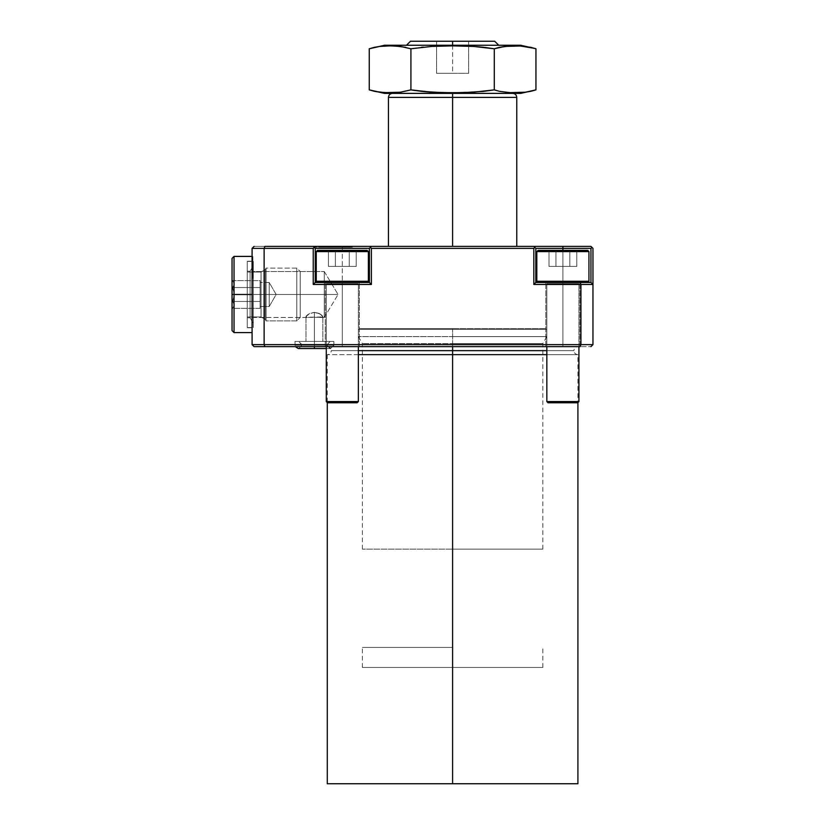 <?xml version="1.0" encoding="UTF-8"?>
<svg xmlns="http://www.w3.org/2000/svg" width="825" height="825" viewBox="0 0 825 825"><rect width="100%" height="100%" fill="white"/><g stroke="black" fill="none" stroke-linecap="round" stroke-linejoin="round"><path stroke-width="0.62" stroke-dasharray="4.12 3.09" d="M452.605 346.634L577.923 346.634L452.605 346.634L577.923 346.634L452.605 346.634L452.605 350.646L331.289 350.646L452.605 350.646L452.605 346.634L327.278 346.634L452.605 346.634M327.278 346.634C329.711 346.871 331.052 348.212 331.289 350.646L358.359 350.646L331.289 350.646C331.052 353.069 329.711 354.41 327.278 354.647L452.605 354.647L452.605 783.75L327.278 783.75L577.923 783.75L452.605 783.75L452.605 354.647L327.278 354.647L577.923 354.647C575.489 354.41 574.159 353.069 573.911 350.646L546.841 350.646L573.911 350.646C574.159 348.212 575.489 346.871 577.923 346.634M494.144 48.747L499.486 47.314L494.278 48.768L483.646 47.293M479.222 46.86L452.605 45.86L452.605 45.262L520.781 45.262L452.605 45.262L452.605 41.25L494.711 41.25L410.499 41.25L468.641 41.25L452.605 41.25L452.605 45.262L498.723 45.262L384.429 45.262M534.909 48.417L520.327 45.994L504.694 46.437L520.327 45.994L530.743 47.314L535.951 48.768M338.353 247.18L325.71 247.18L340.55 247.18L325.71 247.18L338.353 247.18L338.353 246.376L337.611 247.18L337.611 246.376L325.7 246.376L325.7 247.18L337.611 247.18L322.348 247.18L322.327 246.376L340.777 246.376L340.777 247.18L322.348 247.18L324.359 247.18L324.359 246.376L322.358 246.376L322.358 247.18L352.347 247.18L352.347 246.376L333.3 246.376L333.3 247.18L333.3 246.376L314.253 246.376L337.012 246.376L314.253 246.376L314.253 247.18L314.253 246.376L314.253 247.18L314.253 246.376L352.347 246.376L322.121 246.376L338.353 246.376L338.353 247.18L322.018 247.18L322.018 246.376L352.347 246.376L352.347 247.18L352.347 246.376L352.347 247.18L314.253 247.18L326.009 247.18L322.719 247.18L323.421 247.18L323.4 246.376L322.42 246.376L324.142 246.376L324.142 247.18L322.41 247.18L340.808 247.18L340.55 246.376L340.55 247.18L322.018 247.18L322.018 246.376L322.08 247.18L341.148 247.18L322.121 247.18L341.045 247.18L322.327 247.18L338.157 247.18L322.358 247.18L322.358 246.376L322.358 247.18L322.358 246.376L323.513 246.376L323.513 247.18L336.517 247.18L336.631 246.376L254.09 246.376L264.949 246.376L264.124 248.377L313.242 248.377L313.242 284.47L371.394 284.47L371.394 248.377L533.806 248.377L534.817 247.376L533.806 246.376L342.323 246.376L342.323 248.377L369.394 248.377L371.394 246.376L336.445 246.376L336.445 247.18L323.513 247.18L323.513 246.376L336.445 246.376L336.445 247.18L336.517 246.376L324.741 246.376L324.741 247.18L324.741 246.376L322.358 246.376L322.358 247.18L322.358 246.376L322.358 247.18L322.358 246.376L325.741 246.376L325.741 247.18L336.249 247.18L336.538 246.376L336.198 247.18L325.741 247.18L325.741 246.376L336.198 246.376L336.198 247.18L336.249 246.376L323.771 246.376L323.771 247.18L323.771 246.376L322.358 246.376L322.358 247.18L322.358 246.376L322.358 247.18L322.358 246.376L323.916 246.376L323.916 247.18L323.916 246.376L338.157 246.376L338.157 247.18L338.157 246.376L340.993 246.376L340.993 247.18L340.993 246.376L340.993 247.18L340.993 246.376L340.993 247.18L327.236 247.18L327.236 246.376L327.381 247.18L337.611 247.18L337.611 246.376L337.611 247.18L325.7 247.18L325.7 246.376L337.611 246.376L327.381 246.376L327.381 247.18L327.236 246.376L338.611 246.376L338.611 247.18L338.611 246.376L340.993 246.376L323.421 246.376L341.148 246.376L323.4 246.376L341.148 246.376L323.4 246.376L323.4 247.18M341.859 247.18L346.479 247.18L346.49 246.376L341.859 246.376L341.859 247.18L341.818 246.376L346.479 246.376L346.479 247.18L341.839 247.18L346.479 247.18L346.479 246.376L346.49 247.18L341.859 247.18L342.344 246.376L315.459 246.376M324.142 247.18L324.142 246.376L341.086 246.376L322.348 246.376L322.327 247.18L340.777 247.18L340.777 246.376L322.245 246.376L340.993 246.376L340.993 247.18L340.993 246.376L340.993 247.18L340.993 246.376L324.442 246.376L324.442 247.18L337.136 247.18L337.136 246.376L337.136 247.18L340.993 247.18L341.168 246.376L340.993 247.18M314.407 341.416L294.958 341.416L314.407 341.416L314.407 346.634L314.407 341.416L294.958 341.416L314.407 341.416L314.407 346.634L294.958 346.634L314.407 346.634L314.407 312.335L308.498 314.057L306.209 316.027L306.518 317.243L322.73 316.965L320.327 314.057L314.407 312.335L320.317 314.047L322.606 316.027L322.297 317.243L307.261 317.398L306.085 316.955L306.209 316.027L309.715 313.407L314.407 312.335L309.715 313.407L305.993 316.552L307.261 317.398L314.407 317.316L314.407 341.416L305.993 341.416L314.407 341.416L314.407 317.316L307.271 317.398L305.993 316.552L309.715 313.407L314.407 312.335L314.407 341.416L305.993 341.416L314.407 341.416L314.407 312.335L319.1 313.407L322.823 316.552L321.554 317.398L314.407 317.316L314.407 341.416L322.833 341.416L314.407 341.416L314.407 317.316L321.554 317.398L322.823 316.552L319.1 313.407L314.407 312.335L314.407 341.416L333.857 341.416L294.958 341.416L322.833 341.416L314.407 341.416L314.407 346.634L294.958 346.634L333.857 346.634L294.958 346.634L333.857 346.634L294.958 346.634L314.407 346.634L314.407 341.416L333.857 341.416L294.958 341.416L322.833 341.416L314.407 341.416L314.407 346.634L333.857 346.634L314.407 346.634L314.407 341.416L333.857 341.416L314.407 341.416L330.093 341.416L314.407 341.416L314.407 344.788L326.721 344.788L314.407 344.788L314.407 341.416L314.407 345.19L333.857 345.19L314.407 345.19L314.407 348.552L330.495 348.552L314.407 348.552L314.407 345.19L326.721 345.19L314.407 345.19L314.407 348.552L330.093 348.552L314.407 348.552L314.407 345.19L302.094 345.19L314.407 345.19L314.407 341.416L333.857 341.416L294.958 341.416L330.093 341.416L294.958 341.416L314.407 341.416L314.407 345.19L333.857 345.19L314.407 345.19L314.407 341.416L314.407 344.788L302.094 344.788L314.407 345.19L294.958 345.19L326.721 344.788L302.094 344.788L314.407 344.788L314.407 341.416L298.733 341.416L330.093 341.416L314.407 341.416L314.407 344.788L326.721 344.788L314.407 344.788L314.407 341.416L314.407 345.19L326.721 345.19L314.407 345.19L314.407 348.552L330.495 348.552L298.33 348.552L330.093 348.552L298.733 348.552L314.407 348.552L314.407 345.19L294.958 345.19L314.407 345.19L314.407 348.552L314.407 345.19L333.857 345.19L314.407 345.19L326.721 345.19L314.407 345.19L314.407 348.552L298.33 348.552L314.407 348.552L314.407 345.19L302.094 345.19L314.407 345.19L314.407 341.416L333.857 341.416L294.958 341.416L330.093 341.416L294.958 341.416L314.407 341.416L314.407 345.19L333.857 345.19L314.407 345.19L314.407 341.416L314.407 344.788L302.094 344.788L314.407 345.19L294.958 345.19L326.721 344.788L302.094 344.788L314.407 344.788L314.407 341.416L298.733 341.416L314.407 341.416M324.277 294.494L324.277 317.45L324.277 294.494L252.089 294.494L324.277 294.494C324.277 324.101 324.277 324.101 324.277 294.494C324.277 324.101 324.277 324.101 324.277 294.494L324.277 317.45L324.277 294.494L252.089 294.494L252.089 317.45L252.089 294.494L324.277 294.494C324.277 324.101 324.277 324.101 324.277 294.494C324.277 324.101 324.277 324.101 324.277 294.494L338.064 294.494L324.277 294.494C324.277 264.897 324.277 264.897 324.277 294.494C324.277 264.897 324.277 264.897 324.277 294.494L252.089 294.494L252.089 317.45L252.089 271.549L252.089 317.45L252.089 271.549L252.089 317.45L252.089 294.494L324.277 294.494L324.277 271.549L324.277 294.494L338.064 294.494L324.277 294.494C324.277 264.897 324.277 264.897 324.277 294.494C324.277 264.897 324.277 264.897 324.277 294.494L252.089 294.494L252.089 271.549L252.089 294.494L324.277 294.494L324.277 271.549L324.277 294.494M369.177 246.376L371.394 246.376L370.394 247.376L371.394 248.377L533.806 248.377L533.806 284.47L535.817 282.47L535.817 248.377L535.817 282.47L590.958 282.47L590.958 248.377L562.887 248.377L562.887 246.376L590.958 246.376L533.806 246.376L535.817 248.377L562.887 248.377L562.887 282.47L562.887 248.377L535.817 248.377L535.817 282.47L590.958 282.47L562.887 282.47L579.923 282.47L562.887 282.47L562.887 346.634L579.923 346.634L562.887 346.634L562.887 282.47L566.208 282.47L535.817 282.47L579.923 282.47L562.887 282.47L562.887 250.388L587.751 250.388L538.024 250.388L587.751 250.388L588.947 251.584L536.817 251.584L588.947 251.584L588.947 281.263L536.817 281.263L536.817 251.584L536.817 281.263L588.947 281.263L536.817 281.263L538.024 282.47L587.751 282.47L588.947 281.263L588.947 251.584L536.817 251.584L538.024 250.388L587.751 250.388L538.024 250.388L536.817 251.584L588.947 251.584L587.751 250.388L562.887 250.388L562.887 346.634L579.923 346.634L545.841 346.634L562.887 346.634L562.887 282.47L562.887 346.634L545.841 346.634L562.887 346.634L562.887 282.47L545.841 282.47L562.887 282.47L562.887 346.634L545.841 346.634L579.923 346.634L545.841 346.634L579.923 346.634L562.887 346.634L562.887 282.47L535.817 282.47L535.817 248.377L533.806 246.376L536.023 246.376L371.394 246.376L369.394 248.377L342.323 248.377L342.323 282.47L369.394 282.47L369.394 248.377L369.394 282.47L315.253 282.47L315.253 248.377L313.242 246.376L315.253 248.377L315.253 282.47L342.323 282.47L342.323 346.634L325.277 346.634L342.323 346.634L342.323 282.47L325.277 282.47L342.323 282.47L342.323 346.634L325.277 346.634L342.323 346.634L342.323 282.47L325.277 282.47L342.323 282.47L342.323 346.634L325.277 346.634L359.36 346.634L325.277 346.634L359.36 346.634L342.323 346.634L342.323 282.47L369.394 282.47L325.277 282.47L359.36 282.47L342.323 282.47L342.323 346.634L359.36 346.634L342.323 346.634L342.323 282.47L359.36 282.47L315.253 282.47L369.394 282.47L369.394 248.377L369.394 282.47L371.394 284.47L313.242 284.47L313.242 248.377L314.253 247.376L313.242 246.376L264.949 246.376L264.124 248.377L252.089 248.377L252.089 344.623L264.124 344.623L264.124 248.377L313.242 248.377L314.253 247.376L313.242 246.376L315.253 248.377L342.323 248.377L315.253 248.377L315.253 282.47L359.36 282.47L342.323 282.47L342.323 246.376L346.469 246.376L341.859 246.376M452.605 354.647L452.605 350.646L331.289 350.646L452.605 350.646L452.605 354.647L577.923 354.647L452.605 354.647M577.923 354.647L546.841 354.647L577.923 354.647L577.923 402.579M388.441 97.391L452.605 97.391L388.441 97.391L452.605 97.391L452.605 93.38L452.605 97.391L516.77 97.391L452.605 97.391L452.605 246.376L516.77 246.376L452.605 246.376L452.605 97.391L516.77 97.391M442.2 92.648L452.605 92.792L452.605 93.38L520.781 93.38L452.605 93.38L452.605 92.792L473.437 92.204L494.278 89.873L504.694 92.204L520.327 92.648L530.743 91.328L520.327 92.648L509.912 92.648L499.486 91.328L494.278 89.873L483.708 91.348M384.429 93.38L520.781 93.38M374.529 91.348L369.249 89.873L379.665 92.204L395.299 92.648L389.988 92.792M400.507 92.204L410.922 89.873L405.714 91.328L395.299 92.648M415.326 90.575L421.266 91.328M426.525 91.823L421.389 91.338M426.113 91.792L431.671 92.194M533.806 246.376L535.817 248.377L533.806 246.376L535.817 248.377L534.817 247.376L533.806 248.377L533.806 284.47L535.817 282.47L535.817 248.377L535.817 282.47L580.099 282.47L580.934 284.47L592.958 284.47L590.958 282.47L592.958 284.47L592.958 248.377L592.958 284.47L590.958 282.47L580.099 282.47L580.934 284.47L580.934 344.623L592.958 344.623L592.958 284.47L533.806 284.47L580.934 284.47L580.934 344.623L592.958 344.623L592.958 284.47L590.958 282.47L538.024 282.47L536.817 281.263L588.947 281.263L587.751 282.47L538.024 282.47L590.958 282.47L590.958 248.377L591.958 247.376L590.958 246.376L591.958 247.376L590.958 248.377L562.887 248.377L562.887 246.376L536.023 246.376M458.896 246.376L516.77 246.376L458.896 246.376M591.958 247.376L592.958 248.377L591.958 247.376M252.089 268.3L252.089 256.585L252.089 278.272L252.893 278.272L252.089 278.272L252.893 278.272L252.893 256.585L252.089 256.585L252.893 256.585L252.089 256.585L252.893 256.585L252.893 259.194L252.089 259.194L252.893 259.194L252.089 259.194L252.893 259.194L252.893 265.691L252.089 265.691L252.893 265.691L252.089 265.691L252.893 265.691L252.893 268.3L252.089 268.3L252.893 268.3L252.089 268.3L252.893 268.3L252.893 278.272L252.089 278.272L252.089 268.3M252.089 259.968L252.089 278.272L252.089 262.051L252.893 262.051L252.893 264.557L252.089 264.557L252.893 264.557L252.893 267.785L252.089 267.785L252.893 267.785L252.893 272.126L252.089 272.126L252.893 272.126L252.893 276.653L252.089 276.653L252.893 276.653L252.893 278.272L252.893 256.585L252.893 278.272L252.089 278.272L252.893 278.272L252.893 276.767L252.089 276.767L252.893 276.767L252.893 272.446L252.089 272.446L252.893 272.446L252.893 271.105L252.089 271.105L252.089 274.756L252.089 271.105L252.893 271.105L252.089 271.105L252.893 271.105L252.893 272.343L252.089 272.343L252.893 272.343L252.893 274.756L252.089 274.756L252.893 274.756L252.893 275.55L252.089 275.55L252.089 274.756L252.089 275.55L252.893 275.55L252.893 274.756L252.089 274.756L252.893 274.756L252.893 272.446L252.089 272.446L252.893 272.446L252.893 270.074L252.089 270.074L252.893 270.074L252.893 266.382L252.089 266.382L252.893 266.382L252.893 262.391L252.089 262.391L252.893 262.391L252.893 258.163L252.089 258.163L252.893 258.163L252.893 256.585L252.089 256.585L252.893 256.585L252.893 257.957L252.089 257.957L252.893 257.957L252.893 262.958L252.089 262.958L252.893 262.958L252.089 262.958L252.893 262.958L252.893 259.968L252.089 259.968L252.893 259.968L252.893 259.277L252.089 259.277L252.089 259.968L252.089 259.277L252.893 259.277L252.893 259.968L252.089 259.968L252.893 259.968L252.893 262.051L252.089 262.051L252.089 259.968M452.605 93.38L512.758 93.38L452.605 93.38M580.934 344.623L264.124 344.623L264.124 248.377L252.089 248.377L252.089 344.623L264.124 344.623L264.949 346.634L590.958 346.634L580.099 346.634L580.934 344.623L264.124 344.623L264.949 346.634L580.099 346.634L580.934 344.623M452.605 350.646L573.911 350.646L452.605 350.646M254.09 346.634L264.949 346.634L254.09 346.634L252.089 344.623L254.09 346.634M556.359 282.47L545.841 282.47L556.359 282.47M342.323 346.634L359.36 346.634L342.323 346.634M566.208 282.47L579.923 282.47L566.208 282.47M252.089 294.494L252.089 271.549L252.089 294.494L232.042 294.494L234.042 294.494L234.042 332.599L234.042 294.494L252.089 294.494L252.089 332.599L252.089 261.216L252.089 294.494L247.273 294.494L261.061 294.494L247.273 294.494L247.273 316.955L247.273 294.494L253.296 294.494L250.088 294.494L250.088 271.239L250.088 294.494L253.296 294.494L253.296 265.681L253.296 294.494L247.273 294.494L247.273 327.587L247.273 294.494L250.088 294.494L250.088 271.239L250.088 294.494L247.273 294.494L247.273 271.239L247.273 294.494L252.089 294.494L247.273 294.494L247.273 261.216L247.273 327.783L247.273 261.412L247.273 327.587L247.273 294.494L252.089 294.494L252.089 327.783L252.089 256.4L252.089 332.599L252.089 261.216L252.089 327.783L252.089 294.494L234.042 294.494L234.042 332.599L234.042 256.4L234.042 294.494L252.089 294.494L252.089 256.4L252.089 332.599L252.089 261.216L252.089 294.494L247.273 294.494L247.273 327.783L247.273 294.494L250.088 294.494L247.273 294.494L247.273 317.759L247.273 261.412L247.273 294.494L253.296 294.494L253.296 327.587L253.296 294.494L247.273 294.494L247.273 272.044L247.273 294.494L261.061 294.494L261.061 316.955L261.061 272.044L261.061 316.955L261.061 294.494L247.273 294.494L247.273 271.239L247.273 317.759L247.273 272.044L247.273 316.955L247.273 294.494L261.061 294.494L261.061 272.044L261.061 294.494L247.273 294.494L247.273 316.955L247.273 294.494L253.296 294.494L253.296 261.412L253.296 327.587L253.296 261.412L253.296 323.317L253.296 294.494L250.088 294.494L250.088 317.759L250.088 294.494L253.296 294.494L253.296 323.317L253.296 294.494L250.088 294.494L250.088 317.759L250.088 271.239L250.088 294.494L253.296 294.494L253.296 265.681L253.296 294.494L247.273 294.494L247.273 327.587L247.273 294.494L250.088 294.494L250.088 271.239L250.088 294.494L247.273 294.494L247.273 271.239L247.273 294.494L252.089 294.494L247.273 294.494L247.273 261.216L247.273 327.783L247.273 261.412L247.273 327.587L247.273 294.494L252.089 294.494L252.089 327.783L252.089 256.4L252.089 332.599L252.089 261.216L252.089 327.783L252.089 294.494L234.042 294.494L234.042 256.4L234.042 294.494L232.042 294.494L232.042 330.588L232.042 294.494L234.444 294.494L232.588 287.554L234.444 294.494L232.042 294.494L232.042 280.057L232.042 294.494L234.444 294.494L232.042 294.494L232.042 330.588L232.042 258.411L232.042 308.932L232.042 294.494L234.042 294.494L234.042 332.599L234.042 294.494L252.089 294.494L252.089 256.4L252.089 294.494M314.407 346.634L333.857 346.634L314.407 346.634M252.089 248.377L254.09 246.376L252.089 248.377M592.958 344.623L590.958 346.634L592.958 344.623M252.893 264.557L252.893 278.272L252.893 264.557M371.394 246.376L369.394 248.377L371.394 246.376L369.394 248.377L370.394 247.376L371.394 248.377L371.394 284.47L369.394 282.47L369.394 248.377L369.394 282.47L315.253 282.47L313.242 284.47L315.253 282.47L315.253 248.377L314.253 247.376L315.253 248.377L315.253 282.47L315.253 248.377L313.242 246.376M592.958 284.47L590.958 282.47L592.958 284.47M352.347 247.18L343.881 247.18L352.347 247.18M323.4 246.376L324.875 246.376L322.462 246.376L324.442 246.376L324.359 247.18L324.442 246.376L340.818 246.376L324.142 246.376M338.353 246.376L324.906 246.376L340.746 246.376L340.777 247.18L340.787 246.376L322.09 246.376L322.245 247.18M322.245 246.376L322.348 247.18L322.348 246.376L337.425 246.376L323.08 246.376L332.805 246.376L325.689 246.376L325.731 247.18M322.338 246.376L322.327 247.18L322.327 246.376M322.42 246.376L336.61 246.376L322.152 246.376L323.111 246.376L322.41 247.18L322.42 246.376M340.993 246.376L327.236 246.376L339.075 246.376L334.032 246.376L336.569 246.376L336.538 247.18M325.7 246.376L336.569 246.376M337.611 247.18L325.834 247.18L337.611 247.18L337.631 246.376L337.611 247.18M423.411 47.097L410.922 48.768L405.714 47.314L410.922 48.768L410.922 89.873L410.922 48.768L421.493 47.293M390.091 92.792L379.624 92.194M374.457 47.314L369.249 48.768L379.665 46.437L395.412 45.994M400.424 46.427L384.883 45.994M494.278 48.768L494.278 89.873L494.278 48.768M481.8 91.544L451.275 92.782M520.781 45.262L452.605 45.262L452.605 45.86L431.764 46.437L452.605 45.86L473.653 46.458M478.686 46.819L484.028 47.334M535.951 89.873L530.743 91.328M499.486 47.314L504.694 46.437M452.605 45.262L384.429 45.262L452.605 45.262M405.714 47.314L400.507 46.437M436.559 41.25L436.559 73.332L452.605 73.332L452.605 41.25L436.559 41.25L436.559 73.332L436.559 41.25L452.605 41.25L452.605 73.332L436.559 73.332L436.559 41.25M468.641 41.25L468.641 73.332L452.605 73.332L452.605 41.25L468.641 41.25L468.641 73.332L468.641 41.25L452.605 41.25L452.605 73.332L468.641 73.332L468.641 41.25M436.559 73.332L468.641 73.332L436.559 73.332M452.605 667.456L362.371 667.456L452.605 667.456L452.605 647.398L452.605 667.456L542.829 667.456L362.371 667.456L452.605 667.456L452.605 647.398L362.371 647.398L452.605 647.398L452.605 667.456L542.829 667.456L452.605 667.456M452.605 647.398L362.371 647.398L452.605 647.398M452.605 329.392L452.605 328.587L359.164 328.587L452.605 328.587L359.164 328.587L452.605 328.587L452.605 329.392L358.359 329.392L452.605 329.392L358.359 329.392L452.605 329.392L452.605 336.61L358.359 336.61L452.605 336.61L452.605 329.392L358.359 329.392L452.605 329.392L452.605 343.551L362.371 343.551L452.605 343.551L452.605 336.61L358.359 336.61L452.605 336.61L452.605 549.151L362.371 549.151L452.605 549.151L452.605 343.551L362.371 343.551L452.605 343.551L452.605 549.151L542.829 549.151L362.371 549.151L452.605 549.151L452.605 343.551L542.829 343.551L452.605 343.551L452.605 336.61L546.841 336.61L452.605 336.61L452.605 329.392L546.841 329.392L452.605 329.392L546.841 329.392L452.605 329.392L546.841 329.392L452.605 329.392L452.605 328.587L546.047 328.587L452.605 328.587L546.047 328.587L452.605 328.587L452.605 329.392M452.605 549.151L542.829 549.151L452.605 549.151M452.605 343.551L542.829 343.551L452.605 343.551M452.605 336.61L546.841 336.61L452.605 336.61M452.605 328.587L546.047 328.587L452.605 328.587M265.227 294.494L265.227 269.631L265.227 294.494L266.104 294.494L265.227 294.494L265.227 319.358L265.227 294.494L266.104 294.494L266.104 320.884L266.104 294.494L296.783 294.494L266.104 294.494L266.104 320.884L266.104 268.115L266.104 294.494L296.783 294.494L296.783 320.884L296.783 294.494L300.218 294.494L296.783 294.494L296.783 320.884L296.783 268.115L296.783 294.494L300.218 294.494L300.218 317.45L300.218 271.549L300.218 317.45L300.218 294.494L266.104 294.494L266.104 268.115L266.104 294.494L265.227 294.494L265.227 269.631L265.227 319.358L265.227 269.631L265.227 294.494L266.104 294.494L265.227 294.494L265.227 319.358L265.227 294.494L266.104 294.494L266.104 320.884L266.104 294.494L296.783 294.494L296.783 268.115L296.783 294.494L266.104 294.494L266.104 320.884L266.104 268.115L266.104 294.494L296.783 294.494L296.783 320.884L296.783 294.494L300.218 294.494L300.218 271.549L300.218 294.494L296.783 294.494L296.783 320.884L296.783 268.115L296.783 294.494L300.218 294.494L300.218 317.45L300.218 271.549L300.218 317.45L300.218 294.494L266.104 294.494L266.104 268.115L266.104 294.494L265.227 294.494L265.227 269.631L265.227 294.494M269.208 294.494L269.208 282.47L269.208 294.494L260.112 294.494L269.208 294.494C269.208 278.974 269.208 278.974 269.208 294.494C269.208 278.974 269.208 278.974 269.208 294.494L276.148 294.494L269.208 294.494C269.208 310.014 269.208 310.014 269.208 294.494C269.208 310.014 269.208 310.014 269.208 294.494L260.112 294.494L260.112 284.078L260.112 308.385L260.112 282.47L260.112 301.445L232.588 301.445L234.444 294.494L232.588 301.445L233.929 303.136L232.588 301.445L234.31 296.309L234.31 292.679L232.588 287.554L233.929 285.852L232.588 287.554L260.112 287.554L260.112 280.603L260.112 284.078L260.112 280.603L232.588 280.603L234.444 284.089L233.918 285.883L234.3 283.161L232.588 280.603L234.444 284.089L232.588 287.554L234.444 284.068L232.588 280.603L260.112 280.603L260.112 287.554L232.588 287.554L260.112 287.554L260.112 294.494L260.112 287.554L232.588 287.554L234.444 294.494L232.588 301.445L260.112 301.445L260.112 308.385L232.588 308.385L234.444 304.899L233.918 303.115L234.3 305.838L232.588 308.385L234.444 304.899L232.588 301.445L234.444 304.93L232.588 308.385L260.112 308.385L260.112 301.445L232.588 301.445L260.112 301.445L260.112 284.078L260.112 294.494L269.208 294.494L269.208 306.529L269.208 282.47L269.208 294.494L260.112 294.494L260.112 304.92L260.112 294.494L269.208 294.494C269.208 278.974 269.208 278.974 269.208 294.494C269.208 278.974 269.208 278.974 269.208 294.494L276.148 294.494L269.208 294.494C269.208 310.014 269.208 310.014 269.208 294.494C269.208 310.014 269.208 310.014 269.208 294.494L260.112 294.494L260.112 284.078L260.112 308.385L260.112 282.47L260.112 301.445L232.588 301.445L234.444 294.494L232.588 287.554L234.444 294.494L232.042 294.494L232.042 258.411L232.042 294.494L234.042 294.494L234.042 256.4L234.042 294.494L232.042 294.494L234.444 294.494L232.042 294.494L232.042 280.057L232.042 294.494L234.444 294.494L232.588 301.445L233.929 303.136L232.588 301.445L234.31 296.309L234.31 292.679L232.588 287.554L233.929 285.852L232.588 287.554L260.112 287.554L260.112 280.603L260.112 284.078L260.112 280.603L232.588 280.603L234.444 284.089L233.918 285.883L234.3 283.161L232.588 280.603L234.444 284.089L232.588 287.554L234.444 284.068L232.588 280.603L260.112 280.603L260.112 287.554L232.588 287.554L260.112 287.554L260.112 294.494L260.112 287.554L232.588 287.554L234.444 294.494L232.588 301.445L260.112 301.445L260.112 308.385L232.588 308.385L234.444 304.899L233.918 303.115L234.3 305.838L232.588 308.385L234.444 304.899L232.588 301.445L234.444 304.93L232.588 308.385L260.112 308.385L260.112 301.445L232.588 301.445L260.112 301.445L260.112 284.078L260.112 294.494L269.208 294.494L269.208 306.529L269.208 294.494M261.061 294.494L261.061 316.955L261.061 272.044L261.061 316.955L261.061 294.494L247.273 294.494L247.273 327.783L247.273 294.494L250.088 294.494L247.273 294.494L247.273 317.759L247.273 261.412L247.273 294.494L253.296 294.494L253.296 327.587L253.296 294.494L247.273 294.494L247.273 272.044L247.273 294.494L261.061 294.494L261.061 272.044L261.061 294.494M232.042 330.588L232.042 258.411L232.042 330.588L234.042 332.599L252.089 332.599M260.112 304.92L260.112 294.494L260.112 304.92M250.088 294.494L250.088 317.759L250.088 294.494L253.296 294.494L253.296 261.412L253.296 327.587L253.296 261.412L253.296 323.317L253.296 294.494L250.088 294.494L250.088 317.759L250.088 294.494M253.296 294.494L253.296 323.317L253.296 294.494M300.218 294.494L300.218 271.549L300.218 294.494M296.783 294.494L296.783 268.115L296.783 294.494M247.273 294.494L247.273 317.759L247.273 294.494M326.277 401.569L327.484 402.775L357.163 402.775L358.359 401.569L326.277 401.569L358.359 401.569L358.359 283.666L326.277 283.666L358.359 283.666L358.359 401.569L326.277 401.569L326.277 283.666L326.277 401.569L358.359 401.569L357.163 402.775L327.484 402.775L356.874 402.775L327.484 402.775L326.277 401.569L358.359 401.569L326.277 401.569M316.253 281.263L317.46 282.47L367.187 282.47L368.383 281.263L316.253 281.263L368.383 281.263L368.383 251.584L367.187 250.388L317.46 250.388L316.253 251.584L368.383 251.584L316.253 251.584L316.253 281.263L316.253 251.584L368.383 251.584L368.383 281.263L316.253 281.263L368.383 281.263L367.187 282.47L317.46 282.47L366.702 282.47L317.46 282.47L316.253 281.263L368.383 281.263L316.253 281.263M359.566 282.47L325.081 282.47L359.566 282.47M367.187 250.388L317.46 250.388L367.187 250.388L368.383 251.584L316.253 251.584L317.46 250.388L367.187 250.388M335.373 250.388L356.214 250.388L328.433 250.388L335.373 250.388L335.373 266.423L328.433 266.423L328.433 250.388L349.264 250.388L349.264 266.423L335.373 266.423L335.373 250.388L335.373 266.423L349.264 266.423L349.264 250.388L356.214 250.388L356.214 266.423L349.264 266.423L356.214 266.423L356.214 250.388L349.264 250.388L349.264 266.423L349.264 250.388L328.433 250.388L328.433 266.423L335.373 266.423L335.373 250.388L356.214 250.388L328.433 250.388L335.373 250.388L335.373 266.423L328.433 266.423L356.214 266.423L328.433 266.423L328.433 250.388L349.264 250.388L349.264 266.423L335.373 266.423L335.373 250.388L335.373 266.423L349.264 266.423L349.264 250.388L356.214 250.388L356.214 266.423L349.264 266.423L356.214 266.423L356.214 250.388L349.264 250.388L349.264 266.423L349.264 250.388L328.433 250.388L328.433 266.423L335.373 266.423L335.373 250.388M326.277 283.666L358.359 283.666L326.277 283.666L358.359 283.666L326.277 283.666L326.277 346.634L326.277 283.666L358.359 283.666L358.359 346.634L358.359 283.666L326.277 283.666M546.841 401.569L548.048 402.775L577.727 402.775L578.923 401.569L546.841 401.569L578.923 401.569L578.923 283.666L546.841 283.666L578.923 283.666L578.923 401.569L546.841 401.569L546.841 283.666L546.841 401.569L578.923 401.569L577.727 402.775L548.048 402.775L577.438 402.775L548.048 402.775L546.841 401.569L578.923 401.569L546.841 401.569M555.937 250.388L576.778 250.388L548.996 250.388L555.937 250.388L555.937 266.423L548.996 266.423L548.996 250.388L569.827 250.388L569.827 266.423L555.937 266.423L555.937 250.388L555.937 266.423L569.827 266.423L569.827 250.388L576.778 250.388L576.778 266.423L569.827 266.423L576.778 266.423L576.778 250.388L569.827 250.388L569.827 266.423L569.827 250.388L548.996 250.388L548.996 266.423L555.937 266.423L555.937 250.388L576.778 250.388L548.996 250.388L555.937 250.388L555.937 266.423L548.996 266.423L576.778 266.423L548.996 266.423L548.996 250.388L569.827 250.388L569.827 266.423L555.937 266.423L555.937 250.388L555.937 266.423L569.827 266.423L569.827 250.388L576.778 250.388L576.778 266.423L569.827 266.423L576.778 266.423L576.778 250.388L569.827 250.388L569.827 266.423L569.827 250.388L548.996 250.388L548.996 266.423L555.937 266.423L555.937 250.388M546.841 283.666L578.923 283.666L546.841 283.666L578.923 283.666L546.841 283.666L546.841 346.634L546.841 283.666L578.923 283.666L578.923 346.634L578.923 283.666L546.841 283.666M538.024 282.47L587.751 282.47L538.024 282.47M588.947 281.263L536.817 281.263L588.947 281.263M536.817 251.584L588.947 251.584L536.817 251.584M567.734 282.47L587.266 282.47L567.734 282.47M577.727 402.775L548.048 402.775L577.727 402.775M555.937 266.423L576.778 266.423L555.937 266.423M317.46 282.47L367.187 282.47L317.46 282.47M316.253 251.584L368.383 251.584L316.253 251.584M357.163 402.775L327.484 402.775L357.163 402.775M335.373 266.423L356.214 266.423L335.373 266.423M326.277 348.552L314.407 348.552L330.093 348.552L314.407 348.552L314.407 345.19L326.721 345.19L314.407 345.19L314.407 348.552L325.782 348.552M298.33 348.552L330.093 348.552L298.733 348.552L314.407 348.552L314.407 345.19L294.958 345.19L314.407 345.19L314.407 348.552L298.33 348.552M340.808 247.18L340.808 246.376L340.818 247.18M294.958 341.416L295.288 346.634L294.958 341.416M324.277 317.45L320.306 317.45L324.277 317.45L338.064 294.494L324.277 317.45M252.089 317.45L308.519 317.45L252.089 317.45M545.841 346.634L545.841 282.47L545.841 346.634M325.277 346.634L325.277 282.47L325.277 346.634M305.993 316.645L305.993 341.416L305.993 316.645M322.833 316.645L322.833 341.416L322.833 316.645M327.278 354.647L327.278 402.579M579.923 346.634L579.923 282.47L579.923 346.634M359.36 346.634L359.36 282.47L359.36 346.634M324.277 271.549L338.064 294.494L324.277 271.549L252.089 271.549L324.277 271.549M333.857 341.416L333.857 346.634L333.857 341.416L333.857 345.19L330.495 348.552L333.857 345.19L333.857 341.416M336.631 246.376L336.631 247.18M326.875 246.376L326.875 247.18M325.679 247.18L325.679 246.376M341.168 247.18L341.168 246.376M322.358 247.18L322.358 246.376M340.746 247.18L340.746 246.376M346.469 247.18L346.469 246.376M362.371 667.456L362.371 647.398M542.829 667.456L542.829 647.398M362.371 549.151L362.371 343.551L358.359 336.61L358.359 329.392L359.164 328.587M542.829 549.151L542.829 343.551L546.841 336.61L546.841 329.392L546.047 328.587M247.273 316.955L261.061 316.955L265.227 319.358L261.061 316.955L247.273 316.955M265.227 269.631L261.061 272.044L247.273 272.044L261.061 272.044L265.227 269.631L266.104 268.115L296.783 268.115L300.218 271.549L296.783 268.115L266.104 268.115L265.227 269.631M266.104 320.884L265.227 319.358L266.104 320.884L296.783 320.884L300.218 317.45L296.783 320.884L266.104 320.884M250.088 271.239L253.296 265.681L250.088 271.239L247.273 271.239L250.088 271.239M247.273 327.587L253.296 327.587L247.273 327.587M269.208 282.47L260.112 282.47L269.208 282.47L276.148 294.494L269.208 306.529L260.112 306.529L269.208 306.529L276.148 294.494L269.208 282.47M252.089 261.216L247.273 261.216L252.089 261.216M232.042 280.057L232.588 280.603L232.042 280.057M232.588 308.385L232.042 308.932L232.588 308.385M252.089 327.783L247.273 327.783L252.089 327.783M232.042 258.411L234.042 256.4L252.089 256.4M250.088 317.759L247.273 317.759L250.088 317.759L253.296 323.317L250.088 317.759M247.273 261.412L253.296 261.412L247.273 261.412M326.721 345.19L330.093 348.552L326.721 345.19L330.093 341.416L326.721 345.19M302.094 345.19L298.733 341.416L302.094 344.788L298.733 348.552L302.094 345.19"/><path stroke-width="1.24" d="M546.841 350.646L452.605 350.646L452.605 346.634L452.605 350.646L358.359 350.646L452.605 350.646L452.605 354.647L358.359 354.647L452.605 354.647L452.605 783.75L577.923 783.75L327.278 783.75L452.605 783.75L452.605 350.646L546.841 350.646M483.646 47.293L479.222 46.86M530.743 91.328L525.535 92.204L535.951 89.873L530.743 91.328L535.951 89.873L535.951 48.768L530.743 47.314L520.327 45.994L509.912 45.994L499.486 47.314L494.278 48.768L473.437 46.437L452.605 45.86L431.743 46.437L410.922 48.768L400.507 46.437L390.091 45.86L379.665 46.437L369.249 48.768L384.429 45.262L452.605 45.262L452.605 41.25L410.499 41.25L494.711 41.25L452.605 41.25L452.605 45.262L520.781 45.262L452.605 45.262L452.605 45.86L473.437 46.437L494.278 48.768L504.694 46.437L520.327 45.994L534.909 48.417M546.841 354.647L452.605 354.647L546.841 354.647M516.77 246.376L516.77 97.391L452.605 97.391L452.605 246.376L452.605 97.391L516.77 97.391L388.441 97.391L452.605 97.391L452.605 93.38L452.605 97.391L388.441 97.391C388.678 94.957 390.019 93.627 392.452 93.38M421.266 91.328L442.19 92.648L463.042 92.648L483.883 91.328L494.278 89.873L494.278 48.768L494.278 89.873L499.486 91.328L509.912 92.648L525.535 92.204L509.912 92.648L499.486 91.328L494.278 89.873L473.468 92.204L452.605 92.792L452.605 93.38L520.781 93.38L384.429 93.38L452.605 93.38L452.605 92.792L431.764 92.204L410.922 89.873L400.507 92.204L384.883 92.648L374.457 91.328L369.249 89.873L379.665 92.204L390.091 92.792L400.507 92.204L410.922 89.873L415.326 90.575M421.389 91.338L426.113 91.792M533.806 246.376L534.817 247.376L533.806 248.377L533.806 284.47L535.817 282.47L535.817 248.377L534.817 247.376L533.806 248.377L371.394 248.377L370.394 247.376L371.394 246.376L533.806 246.376L535.817 248.377L535.817 282.47L580.099 282.47L580.934 284.47L580.099 282.47L535.817 282.47L533.806 284.47L592.958 284.47L590.958 282.47L590.958 248.377L590.958 282.47L580.099 282.47L590.958 282.47L592.958 284.47L592.958 344.623L580.934 344.623L580.934 284.47L592.958 284.47L592.958 248.377L591.958 247.376L592.958 248.377L592.958 344.623L580.934 344.623L580.099 346.634L264.949 346.634L264.124 344.623L252.089 344.623L252.089 248.377L264.124 248.377L264.124 344.623L252.089 344.623L252.089 248.377L264.124 248.377L264.949 246.376L313.242 246.376L314.253 247.376L313.242 248.377L264.124 248.377L264.124 344.623L580.934 344.623L580.934 284.47L533.806 284.47L533.806 248.377L371.394 248.377L371.394 284.47L313.242 284.47L313.242 248.377L264.124 248.377L264.949 246.376L590.958 246.376L591.958 247.376L590.958 246.376L562.887 246.376L562.887 250.388L538.024 250.388L536.817 251.584L588.947 251.584L587.751 250.388L538.024 250.388L536.817 251.584L536.817 281.263L538.024 282.47L536.817 281.263L588.947 281.263L536.817 281.263L536.817 251.584L588.947 251.584L588.947 281.263L588.947 251.584L587.751 250.388L562.887 250.388L562.887 248.377L535.817 248.377L562.887 248.377L562.887 246.376L536.023 246.376M315.459 246.376L369.177 246.376M313.242 246.376L315.253 248.377L369.394 248.377L315.253 248.377L315.253 282.47L313.242 284.47L371.394 284.47L369.394 282.47L315.253 282.47L313.242 284.47L313.242 248.377L314.253 247.376L315.253 248.377L315.253 282.47L369.394 282.47L369.394 248.377L370.394 247.376L369.394 248.377L369.394 282.47L371.394 284.47L371.394 248.377L370.394 247.376L371.394 246.376M384.883 45.994L379.665 46.437L390.091 45.86L400.507 46.437L410.922 48.768L410.922 89.873L410.922 48.768L431.743 46.437L452.605 45.86L452.605 45.262L520.781 45.262L535.951 48.768L535.951 89.873L520.781 93.38L384.429 93.38L369.249 89.873L369.249 48.768L369.249 89.873M264.949 346.634L254.09 346.634L264.949 346.634L264.124 344.623L580.934 344.623L580.099 346.634L264.949 346.634M254.09 246.376L252.089 248.377L254.09 246.376M590.958 346.634L592.958 344.623L590.958 346.634M252.089 344.623L254.09 346.634L252.089 344.623M590.958 248.377L562.887 248.377L590.958 248.377L591.958 247.376L590.958 248.377M504.694 46.437L499.486 47.314M410.922 89.873L421.338 91.328L410.922 89.873M395.299 92.648L400.507 92.204M379.665 92.204L374.457 91.328M483.708 91.348L481.8 91.544M451.275 92.782L442.2 92.648M431.547 92.194L426.525 91.823M421.493 47.293L423.411 47.097M473.653 46.458L478.686 46.819M483.883 47.314L494.278 48.768M379.665 46.437L374.457 47.314L379.665 46.437M369.249 48.768L374.457 47.314M395.299 45.994L405.714 47.314M452.605 45.262L384.429 45.262L452.605 45.262M234.042 294.494L232.042 294.494L232.042 330.588L232.042 294.494L234.042 294.494L234.042 332.599L234.042 294.494L252.089 294.494L234.042 294.494L234.042 256.4L234.042 294.494M232.042 258.411L232.042 294.494L232.042 258.411L234.042 256.4L252.089 256.4M546.841 401.569L548.048 402.775L577.727 402.775L578.923 401.569L546.841 401.569L578.923 401.569L578.923 346.634L578.923 401.569L577.727 402.775L548.048 402.775L546.841 401.569L546.841 346.634L546.841 401.569M587.751 282.47L588.947 281.263L587.751 282.47M326.277 401.569L327.484 402.775L357.163 402.775L358.359 401.569L326.277 401.569L358.359 401.569L358.359 346.634L358.359 401.569L357.163 402.775L327.484 402.775L326.277 401.569L326.277 346.634L326.277 401.569M316.253 281.263L317.46 282.47L316.253 281.263L368.383 281.263L316.253 281.263L316.253 251.584L368.383 251.584L367.187 250.388L317.46 250.388L316.253 251.584L316.253 281.263M367.187 282.47L368.383 281.263L368.383 251.584L316.253 251.584L317.46 250.388L367.187 250.388L368.383 251.584L368.383 281.263L367.187 282.47M314.407 346.634L314.407 348.552L326.277 348.552L298.33 348.552L314.407 348.552L314.407 347.191M498.723 45.262L494.711 41.25M577.923 402.579L577.923 783.75M516.77 97.391C516.522 94.957 515.192 93.627 512.758 93.38M388.441 97.391L388.441 246.376M327.278 402.579L327.278 783.75M406.488 45.262L410.499 41.25M252.089 332.599L234.042 332.599L232.042 330.588M295.288 346.634L298.33 348.552L295.288 346.634"/></g></svg>
